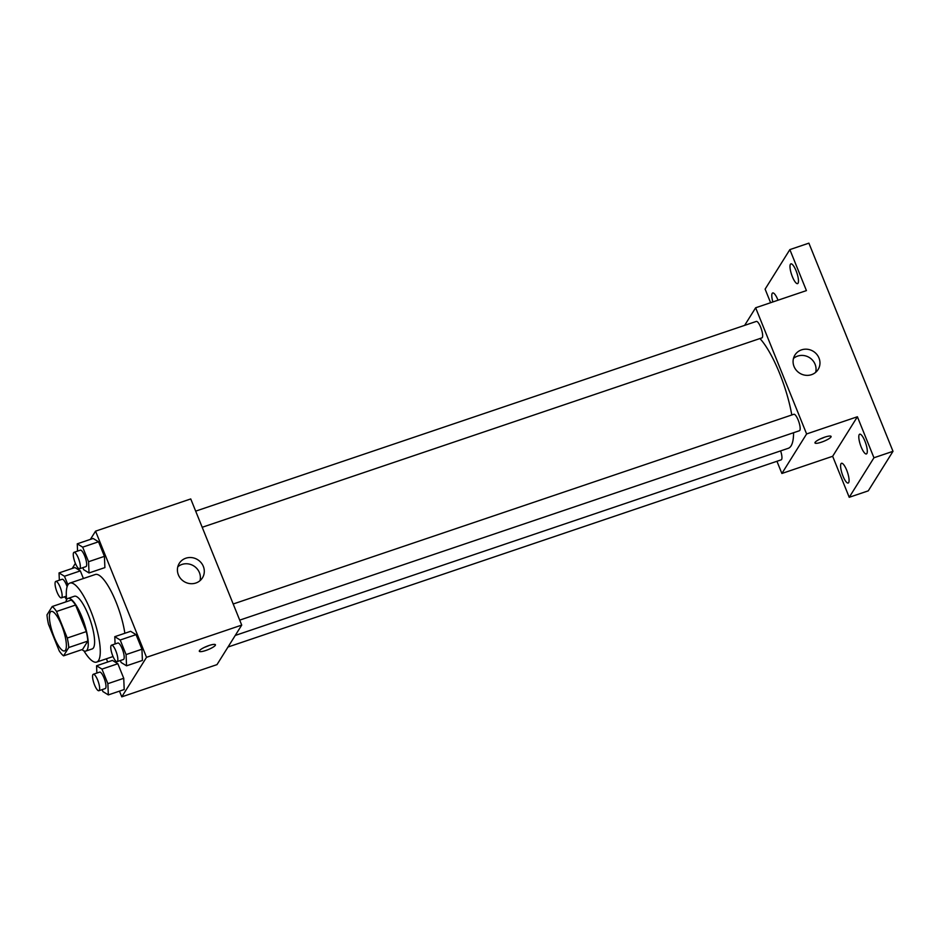 <?xml version="1.0" encoding="UTF-8"?>
<svg xmlns="http://www.w3.org/2000/svg" width="940" height="940" viewBox="0 0 940 940"><rect width="100%" height="100%" fill="white"/><g stroke="black" fill="none" stroke-linecap="round" stroke-linejoin="round"><path stroke-width="1.41" d="M65.53 650.104A20.856 5.546 71.3 0 1 64.566 650.938A20.856 5.546 71.3 0 1 52.64 632.961A20.856 5.546 71.3 0 1 51.206 611.435A20.856 5.546 71.3 0 1 62.393 627.309A20.856 5.546 71.3 0 1 65.53 650.104M67.269 638.037L56.541 611.482A26.907 7.156 71.3 0 0 52.205 606.523L47 614.842A26.907 7.156 71.3 0 0 48.504 624.325L59.232 650.88A26.907 7.156 71.3 0 0 63.568 655.838L68.773 647.519A26.907 7.156 71.3 0 0 67.269 638.037L86.316 631.586L75.588 605.043L56.541 611.482M63.568 655.838L82.603 649.399L87.819 641.08L68.773 647.519M52.205 606.523L71.252 600.072A26.907 7.156 71.3 0 1 75.588 605.043M86.316 631.586A26.907 7.156 71.3 0 1 87.819 641.08M82.027 649.599A27.8 7.391 -108.7 0 0 85.834 651.067A27.8 7.391 -108.7 0 0 83.93 622.374A27.8 7.391 -108.7 0 0 68.021 598.404A27.8 7.391 -108.7 0 0 65.894 601.894M68.021 598.404L74.366 596.254A27.8 7.391 71.3 0 1 89.288 617.427A27.8 7.391 71.3 0 1 93.471 647.825A27.8 7.391 71.3 0 1 92.191 648.929L85.834 651.067M66.623 599.708A41.701 11.08 71.3 0 1 69.913 583.082A41.701 11.08 71.3 0 1 92.285 614.842A41.701 11.08 71.3 0 1 98.571 660.444A41.701 11.08 71.3 0 1 96.644 662.089A41.701 11.08 71.3 0 1 83.942 650.891M69.913 583.082L95.293 574.493A41.701 11.08 71.3 0 1 111.684 592.376A41.701 11.08 71.3 0 1 124.856 633.266M67.927 584.833L64.46 576.255L80.335 570.886L83.413 578.511L80.335 570.886L74.918 567.548L59.044 572.918L59.349 580.203M82.826 567.678L83.613 569.628L89.03 572.965L104.892 567.596L104.422 556.351L98.535 541.793L93.119 538.456L77.256 543.825L77.562 551.11M119.474 691.135L121.777 696.846L146.523 657.318L95.551 531.159L90.393 539.384M75.388 563.354L72.192 568.477M106.408 658.787L107.701 662.007M102.131 689.619L102.918 691.582L108.335 694.907L124.198 689.537L123.739 678.304L117.853 663.734L112.436 660.409L96.562 665.779L96.867 673.064M120.332 660.526L121.131 662.489L126.548 665.814L142.41 660.444L141.94 649.211L136.053 634.641L130.637 631.316L114.774 636.686L115.079 643.971M95.551 531.159L190.75 498.94L241.721 625.1L216.987 664.627L121.777 696.846M241.721 625.1L146.523 657.318M195.861 583.012A13.665 12.878 -148 0 1 180.656 578.605A13.665 12.878 -148 0 1 179.27 563.354A13.665 12.878 -148 0 1 197.682 559.699A13.665 12.878 -148 0 1 202.441 577.865A13.665 12.878 -148 0 1 195.861 583.012M215.307 645.334A8.683 1.774 -22 0 1 206.929 650.092A8.683 1.774 -22 0 1 199.315 651.267A8.683 1.774 -22 0 1 206.706 646.368A8.683 1.774 -22 0 1 215.425 644.758A8.683 1.774 -22 0 1 215.307 645.334M208.868 645.568A8.683 1.774 -22 0 1 204.591 647.296M177.789 566.785A13.665 12.878 -148 0 1 193.769 565.939A13.665 12.878 -148 0 1 199.997 580.685M793.572 432.717A60.889 16.18 71.3 0 1 791.081 445.889A60.889 16.18 71.3 0 1 788.272 448.31L235.247 635.44M759.943 338.541A60.889 16.18 71.3 0 1 791.797 414.975M239.724 620.13L799.411 430.743A8.683 2.315 -108.7 0 0 798.812 421.766A8.683 2.315 -108.7 0 0 793.842 414.281L233.202 603.997M780.611 450.895A8.683 2.315 71.3 0 1 781.598 459.484A8.683 2.315 71.3 0 1 781.199 459.836L227.997 647.025M195.684 511.137L756.324 321.421A8.683 2.315 71.3 0 1 760.989 328.037A8.683 2.315 71.3 0 1 762.293 337.542A8.683 2.315 71.3 0 1 761.894 337.883L202.206 527.281M776.945 461.27L781.88 473.478L806.614 433.951L755.643 307.779L744.633 325.381M781.88 473.478L832.652 456.288L849.22 497.295L868.266 490.856L893 451.318L808.894 243.155L789.859 249.605L765.113 289.132L770.612 302.715M893 451.318L873.953 457.768L857.398 416.761L806.614 433.951M755.643 307.779L806.426 290.601L789.859 249.605M811.525 374.672A13.665 12.878 -148 0 1 796.321 370.266A13.665 12.878 -148 0 1 794.934 355.026A13.665 12.878 -148 0 1 813.347 351.36A13.665 12.878 -148 0 1 818.106 369.526A13.665 12.878 -148 0 1 811.525 374.672M832.652 456.288L857.398 416.761M830.972 436.994A8.683 1.774 -22 0 1 822.594 441.765A8.683 1.774 -22 0 1 814.98 442.94A8.683 1.774 -22 0 1 822.371 438.028A8.683 1.774 -22 0 1 831.089 436.43A8.683 1.774 -22 0 1 830.972 436.994M824.533 437.229A8.683 1.774 -22 0 1 820.256 438.957M793.466 358.446A13.665 12.878 -148 0 1 809.446 357.599A13.665 12.878 -148 0 1 815.661 372.346M772.856 301.963A10.422 2.773 71.3 0 1 772.68 292.963A10.422 2.773 71.3 0 1 777.885 299.872A10.422 2.773 71.3 0 1 778.014 300.213M796.086 270.779A10.422 2.773 71.3 0 1 797.578 283.622A10.422 2.773 71.3 0 1 791.609 274.633A10.422 2.773 71.3 0 1 790.893 263.87A10.422 2.773 71.3 0 1 796.086 270.779M846.693 470.188A10.422 2.773 71.3 0 1 848.186 483.031A10.422 2.773 71.3 0 1 842.216 474.042A10.422 2.773 71.3 0 1 841.5 463.279A10.422 2.773 71.3 0 1 846.693 470.188M864.906 441.095A10.422 2.773 71.3 0 1 866.386 453.938A10.422 2.773 71.3 0 1 860.417 444.949A10.422 2.773 71.3 0 1 859.701 434.186A10.422 2.773 71.3 0 1 864.906 441.095M849.22 497.295L873.953 457.768M126.548 665.814L126.078 654.581L120.191 640.011L114.774 636.686M111.531 645.169L117.876 643.019A8.683 2.315 71.3 0 1 122.529 649.634A8.683 2.315 71.3 0 1 123.845 659.14A8.683 2.315 71.3 0 1 123.446 659.481L117.1 661.631A8.683 2.315 71.3 0 1 112.119 654.134A8.683 2.315 71.3 0 1 111.531 645.169A8.683 2.315 71.3 0 1 116.184 651.784A8.683 2.315 71.3 0 1 117.5 661.278A8.683 2.315 71.3 0 1 117.1 661.631M142.41 660.444L141.94 649.211L126.078 654.581M141.94 649.211L136.053 634.641L120.191 640.011M136.053 634.641L130.637 631.316M89.03 572.965L88.56 561.721L82.673 547.162L77.256 543.825M74.013 552.309L80.358 550.159A8.683 2.315 71.3 0 1 85.023 556.774A8.683 2.315 71.3 0 1 86.327 566.279A8.683 2.315 71.3 0 1 85.928 566.62L79.583 568.77A8.683 2.315 71.3 0 1 74.612 561.286A8.683 2.315 71.3 0 1 74.013 552.309A8.683 2.315 71.3 0 1 78.666 558.924A8.683 2.315 71.3 0 1 79.982 568.43A8.683 2.315 71.3 0 1 79.583 568.77M104.892 567.596L104.422 556.351L88.56 561.721M104.422 556.351L98.535 541.793L82.673 547.162M98.535 541.793L93.119 538.456M108.335 694.907L107.865 683.674L101.978 669.104L96.562 665.779M93.319 674.262L99.663 672.112A8.683 2.315 71.3 0 1 104.328 678.727A8.683 2.315 71.3 0 1 105.633 688.233A8.683 2.315 71.3 0 1 105.233 688.573L98.888 690.724A8.683 2.315 71.3 0 1 93.918 683.227A8.683 2.315 71.3 0 1 93.319 674.262A8.683 2.315 71.3 0 1 97.983 680.877A8.683 2.315 71.3 0 1 99.288 690.371A8.683 2.315 71.3 0 1 98.888 690.724M124.198 689.537L123.739 678.304L107.865 683.674M123.739 678.304L117.853 663.734L101.978 669.104M117.853 663.734L112.436 660.409M64.613 596.771L66.587 599.45M64.46 576.255L59.044 572.918M55.801 581.402A8.683 2.315 71.3 0 1 60.466 588.017A8.683 2.315 71.3 0 1 61.77 597.523A8.683 2.315 71.3 0 1 61.37 597.864A8.683 2.315 71.3 0 1 56.4 590.379A8.683 2.315 71.3 0 1 55.801 581.402L62.146 579.263A8.683 2.315 71.3 0 1 67.116 586.725M80.335 570.886L74.918 567.548M113.047 656.543L96.644 662.089M66.341 596.183L61.37 597.864"/></g></svg>
